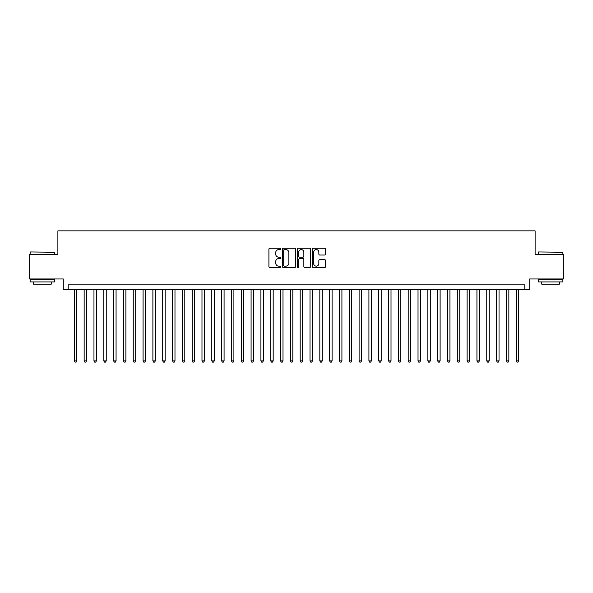<?xml version="1.0" encoding="UTF-8"?>
<svg xmlns="http://www.w3.org/2000/svg" width="593" height="593" viewBox="0 0 593 593"><rect width="100%" height="100%" fill="white"/><g stroke="black" fill="none" stroke-linecap="round" stroke-linejoin="round"><path stroke-width="0.89" d="M280.786 248.897A0.675 0.675 0 0 0 280.111 248.222L269.874 248.222A0.964 0.964 0 0 0 268.911 249.186L268.911 266.531A0.964 0.964 0 0 0 269.874 267.495L280.111 267.495A0.675 0.675 0 0 0 280.786 266.82A0.675 0.675 0 0 0 280.111 266.146L278.792 266.146A3.084 3.084 0 0 1 275.708 263.062L275.708 261.617A3.084 3.084 0 0 1 278.792 258.533L280.111 258.533A0.675 0.675 0 0 0 280.786 257.859A0.675 0.675 0 0 0 280.111 257.184L278.792 257.184A3.084 3.084 0 0 1 275.708 254.1L275.708 252.655A3.084 3.084 0 0 1 278.792 249.571L280.111 249.571A0.675 0.675 0 0 0 280.786 248.897M324.667 255.02A0.964 0.964 0 0 0 325.631 254.049L325.631 249.186A0.964 0.964 0 0 0 324.667 248.222L313.297 248.222A0.964 0.964 0 0 0 312.333 249.186L312.333 266.531A0.964 0.964 0 0 0 313.297 267.495L324.667 267.495A0.964 0.964 0 0 0 325.631 266.531L325.631 260.653A0.964 0.964 0 0 0 324.667 259.69L319.805 259.69A0.964 0.964 0 0 0 318.841 260.653L318.841 263.574A2.58 2.58 0 0 1 316.262 266.146A2.58 2.58 0 0 1 313.682 263.574L313.682 252.151A2.58 2.58 0 0 1 316.262 249.571A2.58 2.58 0 0 1 318.841 252.151L318.841 254.049A0.964 0.964 0 0 0 319.805 255.02L324.667 255.02M524.805 289.777L529.719 289.777L529.719 278.969L563.35 278.969L563.35 254.419L535.116 254.419L535.116 230.855L57.884 230.855L57.884 254.419L29.65 254.419L29.65 278.969L63.281 278.969L63.281 289.777L524.805 289.777L524.805 284.862L68.195 284.862L68.195 289.777M295.655 249.186A0.964 0.964 0 0 0 294.691 248.222L283.321 248.222A0.964 0.964 0 0 0 282.357 249.186L282.357 266.531A0.964 0.964 0 0 0 283.321 267.495L294.691 267.495A0.964 0.964 0 0 0 295.655 266.531L295.655 249.186M298.309 248.222L309.679 248.222A0.964 0.964 0 0 1 310.643 249.186L310.643 266.531A0.964 0.964 0 0 1 309.679 267.495L304.817 267.495A0.964 0.964 0 0 1 303.853 266.531L303.853 259.497A0.964 0.964 0 0 0 302.882 258.533L299.658 258.533A0.964 0.964 0 0 0 298.694 259.497L298.694 266.82A0.675 0.675 0 0 1 298.02 267.495A0.675 0.675 0 0 1 297.345 266.82L297.345 249.186A0.964 0.964 0 0 1 298.309 248.222M284.381 249.571A0.675 0.675 0 0 0 283.706 250.246L283.706 265.471A0.675 0.675 0 0 0 284.381 266.146L285.774 266.146A3.084 3.084 0 0 0 288.858 263.062L288.858 252.655A3.084 3.084 0 0 0 285.774 249.571L284.381 249.571M303.853 252.195A2.58 2.58 0 0 0 301.274 249.616A2.58 2.58 0 0 0 298.694 252.195L298.694 256.22A0.964 0.964 0 0 0 299.658 257.184L302.882 257.184A0.964 0.964 0 0 0 303.853 256.22L303.853 252.195M74.333 289.777L74.333 360.87L76.786 360.87L76.786 289.777M76.786 360.87L76.045 362.145L75.066 362.145L74.333 360.87M30.436 251.966L54.689 252.262L30.436 251.966M42.414 281.92L30.139 281.92L30.139 279.466L54.689 279.466L54.689 281.92L42.414 281.92M51.25 281.92L51.25 284.173L33.579 284.173L33.579 281.92M538.607 251.966L562.861 252.262L538.607 251.966M550.586 281.92L538.311 281.92L538.311 279.466L562.861 279.466L562.861 281.92L550.586 281.92M559.421 281.92L559.421 284.173L541.75 284.173L541.75 281.92M84.147 289.777L84.147 360.87L86.608 360.87L86.608 289.777M86.608 360.87L85.866 362.145L84.888 362.145L84.147 360.87M93.968 289.777L93.968 360.87L96.422 360.87L96.422 289.777M96.422 360.87L95.688 362.145L94.702 362.145L93.968 360.87M103.79 289.777L103.79 360.87L106.243 360.87L106.243 289.777M106.243 360.87L105.51 362.145L104.524 362.145L103.79 360.87M113.611 289.777L113.611 360.87L116.065 360.87L116.065 289.777M116.065 360.87L115.324 362.145L114.345 362.145L113.611 360.87M123.426 289.777L123.426 360.87L125.886 360.87L125.886 289.777M125.886 360.87L125.145 362.145L124.167 362.145L123.426 360.87M133.247 289.777L133.247 360.87L135.701 360.87L135.701 289.777M135.701 360.87L134.967 362.145L133.981 362.145L133.247 360.87M143.069 289.777L143.069 360.87L145.522 360.87L145.522 289.777M145.522 360.87L144.788 362.145L143.802 362.145L143.069 360.87M152.89 289.777L152.89 360.87L155.344 360.87L155.344 289.777M155.344 360.87L154.603 362.145L153.624 362.145L152.89 360.87M162.704 289.777L162.704 360.87L165.165 360.87L165.165 289.777M165.165 360.87L164.424 362.145L163.446 362.145L162.704 360.87M172.526 289.777L172.526 360.87L174.979 360.87L174.979 289.777M174.979 360.87L174.246 362.145L173.26 362.145L172.526 360.87M182.347 289.777L182.347 360.87L184.801 360.87L184.801 289.777M184.801 360.87L184.067 362.145L183.081 362.145L182.347 360.87M192.169 289.777L192.169 360.87L194.623 360.87L194.623 289.777M194.623 360.87L193.881 362.145L192.903 362.145L192.169 360.87M201.983 289.777L201.983 360.87L204.437 360.87L204.437 289.777M204.437 360.87L203.703 362.145L202.724 362.145L201.983 360.87M211.805 289.777L211.805 360.87L214.258 360.87L214.258 289.777M214.258 360.87L213.524 362.145L212.539 362.145L211.805 360.87M221.626 289.777L221.626 360.87L224.08 360.87L224.08 289.777M224.08 360.87L223.346 362.145L222.36 362.145L221.626 360.87M231.448 289.777L231.448 360.87L233.901 360.87L233.901 289.777M233.901 360.87L233.16 362.145L232.182 362.145L231.448 360.87M241.262 289.777L241.262 360.87L243.716 360.87L243.716 289.777M243.716 360.87L242.982 362.145L242.003 362.145L241.262 360.87M251.084 289.777L251.084 360.87L253.537 360.87L253.537 289.777M253.537 360.87L252.803 362.145L251.817 362.145L251.084 360.87M260.905 289.777L260.905 360.87L263.359 360.87L263.359 289.777M263.359 360.87L262.625 362.145L261.639 362.145L260.905 360.87M270.727 289.777L270.727 360.87L273.18 360.87L273.18 289.777M273.18 360.87L272.439 362.145L271.461 362.145L270.727 360.87M280.541 289.777L280.541 360.87L282.994 360.87L282.994 289.777M282.994 360.87L282.261 362.145L281.282 362.145L280.541 360.87M290.362 289.777L290.362 360.87L292.816 360.87L292.816 289.777M292.816 360.87L292.082 362.145L291.096 362.145L290.362 360.87M300.184 289.777L300.184 360.87L302.638 360.87L302.638 289.777M302.638 360.87L301.904 362.145L300.918 362.145L300.184 360.87M310.006 289.777L310.006 360.87L312.459 360.87L312.459 289.777M312.459 360.87L311.718 362.145L310.739 362.145L310.006 360.87M319.82 289.777L319.82 360.87L322.273 360.87L322.273 289.777M322.273 360.87L321.539 362.145L320.561 362.145L319.82 360.87M329.641 289.777L329.641 360.87L332.095 360.87L332.095 289.777M332.095 360.87L331.361 362.145L330.375 362.145L329.641 360.87M339.463 289.777L339.463 360.87L341.916 360.87L341.916 289.777M341.916 360.87L341.183 362.145L340.197 362.145L339.463 360.87M349.284 289.777L349.284 360.87L351.738 360.87L351.738 289.777M351.738 360.87L350.997 362.145L350.018 362.145L349.284 360.87M359.099 289.777L359.099 360.87L361.552 360.87L361.552 289.777M361.552 360.87L360.818 362.145L359.84 362.145L359.099 360.87M368.92 289.777L368.92 360.87L371.374 360.87L371.374 289.777M371.374 360.87L370.64 362.145L369.654 362.145L368.92 360.87M378.742 289.777L378.742 360.87L381.195 360.87L381.195 289.777M381.195 360.87L380.461 362.145L379.476 362.145L378.742 360.87M388.563 289.777L388.563 360.87L391.017 360.87L391.017 289.777M391.017 360.87L390.276 362.145L389.297 362.145L388.563 360.87M398.377 289.777L398.377 360.87L400.831 360.87L400.831 289.777M400.831 360.87L400.097 362.145L399.119 362.145L398.377 360.87M408.199 289.777L408.199 360.87L410.652 360.87L410.652 289.777M410.652 360.87L409.919 362.145L408.933 362.145L408.199 360.87M418.021 289.777L418.021 360.87L420.474 360.87L420.474 289.777M420.474 360.87L419.74 362.145L418.754 362.145L418.021 360.87M427.835 289.777L427.835 360.87L430.296 360.87L430.296 289.777M430.296 360.87L429.554 362.145L428.576 362.145L427.835 360.87M437.656 289.777L437.656 360.87L440.11 360.87L440.11 289.777M440.11 360.87L439.376 362.145L438.397 362.145L437.656 360.87M447.478 289.777L447.478 360.87L449.931 360.87L449.931 289.777M449.931 360.87L449.197 362.145L448.212 362.145L447.478 360.87M457.299 289.777L457.299 360.87L459.753 360.87L459.753 289.777M459.753 360.87L459.019 362.145L458.033 362.145L457.299 360.87M467.114 289.777L467.114 360.87L469.574 360.87L469.574 289.777M469.574 360.87L468.833 362.145L467.855 362.145L467.114 360.87M476.935 289.777L476.935 360.87L479.389 360.87L479.389 289.777M479.389 360.87L478.655 362.145L477.676 362.145L476.935 360.87M486.757 289.777L486.757 360.87L489.21 360.87L489.21 289.777M489.21 360.87L488.476 362.145L487.49 362.145L486.757 360.87M496.578 289.777L496.578 360.87L499.032 360.87L499.032 289.777M499.032 360.87L498.298 362.145L497.312 362.145L496.578 360.87M506.392 289.777L506.392 360.87L508.853 360.87L508.853 289.777M508.853 360.87L508.112 362.145L507.134 362.145L506.392 360.87M516.214 289.777L516.214 360.87L518.667 360.87L518.667 289.777M518.667 360.87L517.934 362.145L516.955 362.145L516.214 360.87M30.139 254.419L30.139 252.262M35.736 279.466L35.736 278.969M49.093 279.466L49.093 278.969M54.689 254.419L54.689 252.262M538.311 254.419L538.311 252.262M543.907 279.466L543.907 278.969M557.264 279.466L557.264 278.969M562.861 254.419L562.861 252.262"/></g></svg>
